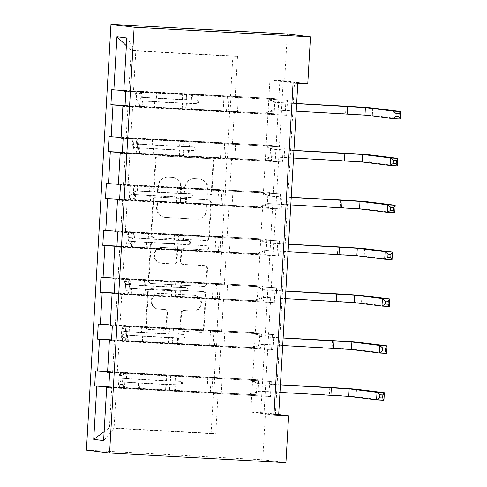 <?xml version="1.0" encoding="UTF-8"?>
<svg xmlns="http://www.w3.org/2000/svg" width="487" height="487" viewBox="0 0 487 487"><rect width="100%" height="100%" fill="white"/><g stroke="black" fill="none" stroke-linecap="round" stroke-linejoin="round"><path stroke-width="0.37" stroke-dasharray="2.44 1.83" d="M155.463 192.115A2.07 2.021 -82.9 0 1 153.557 189.936L155.365 158.598A2.952 2.892 -82.9 0 1 158.421 155.81L210.354 158.646A2.952 2.892 -82.9 0 1 213.069 161.751L211.261 193.089A2.07 2.021 -82.9 0 1 208.984 195.031A2.07 2.021 -82.9 0 1 207.218 192.87L207.456 188.81A9.454 9.247 -82.9 0 0 198.769 178.869L194.441 178.632A9.454 9.247 -82.9 0 0 184.664 187.568L184.427 191.622A2.07 2.021 -82.9 0 1 182.156 193.564A2.07 2.021 -82.9 0 1 180.391 191.403L180.622 187.349A9.454 9.247 -82.9 0 0 171.935 177.408L167.607 177.171A9.454 9.247 -82.9 0 0 157.831 186.101L157.599 190.161A2.07 2.021 -82.9 0 1 155.463 192.115M208.083 188.889A9.454 9.247 -82.9 0 0 199.39 178.948L195.068 178.711A9.454 9.247 -82.9 0 0 185.291 187.647L185.054 191.701A2.07 2.021 -82.9 0 1 182.777 193.643A2.07 2.021 -82.9 0 1 181.018 191.482L181.249 187.428A9.454 9.247 -82.9 0 0 172.562 177.481L168.234 177.25A9.454 9.247 -82.9 0 0 158.458 186.18L158.226 190.234A2.07 2.021 -82.9 0 1 155.95 192.176A2.07 2.021 -82.9 0 1 154.184 190.015L155.992 158.677A2.952 2.892 -82.9 0 1 159.048 155.889L210.981 158.719A2.952 2.892 -82.9 0 1 213.696 161.83L211.888 193.169A2.07 2.021 -82.9 0 1 209.611 195.11A2.07 2.021 -82.9 0 1 207.846 192.943L208.083 188.889L207.456 188.81M166.037 327.386A2.952 2.892 -82.9 0 1 162.981 330.18L148.413 329.382A2.952 2.892 -82.9 0 1 145.698 326.272L147.707 291.47A2.952 2.892 -82.9 0 1 150.763 288.681L202.689 291.512A2.952 2.892 -82.9 0 1 205.404 294.623L203.396 329.425A2.952 2.892 -82.9 0 1 200.346 332.219L182.747 331.257A2.952 2.892 -82.9 0 1 180.032 328.147L180.89 313.257A2.952 2.892 -82.9 0 1 183.946 310.463L192.669 310.937A7.902 7.725 -82.9 0 0 200.821 303.742A7.902 7.725 -82.9 0 0 193.583 295.159L159.395 293.296A7.902 7.725 -82.9 0 0 151.244 300.491A7.902 7.725 -82.9 0 0 158.482 309.075L164.18 309.385A2.952 2.892 -82.9 0 1 166.895 312.49L166.037 327.386L166.664 327.465A2.952 2.892 -82.9 0 1 163.608 330.253L149.04 329.462A2.952 2.892 -82.9 0 1 146.325 326.351L148.334 291.549A2.952 2.892 -82.9 0 1 151.384 288.761L203.316 291.591A2.952 2.892 -82.9 0 1 206.031 294.702L204.023 329.504A2.952 2.892 -82.9 0 1 200.967 332.292L183.374 331.337A2.952 2.892 -82.9 0 1 180.659 328.226L181.517 313.33A2.952 2.892 -82.9 0 1 184.573 310.542L192.669 310.937M250.775 412.081L269.92 80.051L279.842 81.292L260.697 413.323L250.775 412.081L265.47 412.885L262.767 459.758L86.418 450.128M287.318 33.98L284.615 80.854L294.538 82.09L275.392 414.12L265.47 412.885M269.92 80.051L284.615 80.854M153.703 237.656A2.952 2.892 -82.9 0 1 150.988 234.545L152.997 199.743A2.952 2.892 -82.9 0 1 156.047 196.955L207.979 199.786A2.952 2.892 -82.9 0 1 210.694 202.896L208.686 237.699A2.952 2.892 -82.9 0 1 205.63 240.493L154.33 237.735A2.952 2.892 -82.9 0 1 151.615 234.624L153.618 199.822A2.952 2.892 -82.9 0 1 156.674 197.028L208.606 199.865A2.952 2.892 -82.9 0 1 211.321 202.976L209.313 237.778A2.952 2.892 -82.9 0 1 206.257 240.566L154.33 237.735M150.349 245.606L148.346 280.409A2.952 2.892 -82.9 0 0 151.061 283.519L202.988 286.356A2.952 2.892 -82.9 0 0 206.044 283.562L206.902 268.666A2.952 2.892 -82.9 0 0 204.187 265.561L183.124 264.411A2.952 2.892 -82.9 0 1 180.409 261.306L180.981 251.42A2.952 2.892 -82.9 0 1 184.037 248.632L205.964 249.831A2.07 2.021 -82.9 0 0 208.095 247.944A2.07 2.021 -82.9 0 0 206.202 245.698L153.405 242.818A2.952 2.892 -82.9 0 0 150.349 245.606L150.976 245.685L148.967 280.488L148.346 280.409M258.774 379.939L257.209 379.744L256.345 394.768L257.909 394.963L258.774 379.939L211.163 377.34L210.293 392.364L213.458 392.759L111.76 387.208L109.423 427.775L104.127 431.689M213.458 392.759L211.115 433.327L109.423 427.775L114.055 428.353L116.393 387.786L270.431 396.528L271.296 381.504L109.642 372.677M111.76 387.208L108.82 387.013M221.658 331.44L223.496 299.59L121.799 294.038L119.966 325.888L273.998 334.63L112.345 325.803M272.434 334.435L271.569 349.459L273.134 349.654L273.998 334.63M227.064 237.686L228.902 205.837L127.204 200.285L125.372 232.135L279.404 240.876L117.751 232.055M277.84 240.681L276.975 255.705L278.54 255.9L279.404 240.876M232.469 143.939L234.308 112.089L132.61 106.537L130.778 138.387L284.81 147.129L123.156 138.302M283.245 146.934L282.381 161.958L283.945 162.153L284.81 147.129M273.938 414.973L264.015 413.737L283.16 81.706L293.083 82.942M235.172 97.065L237.51 56.498L135.818 50.946L133.481 91.513L287.513 100.255L125.859 91.428M285.948 100.06L285.084 115.084L286.648 115.279L287.513 100.255M229.767 190.813L231.605 158.963L129.907 153.411L128.075 185.261L282.107 194.003L120.453 185.176M280.542 193.808L279.678 208.832L281.243 209.026L282.107 194.003M224.361 284.566L226.199 252.71L124.502 247.159L122.669 279.014L276.701 287.756L115.048 278.929M275.137 287.561L274.272 302.585L275.837 302.78L276.701 287.756M218.955 378.314L220.794 346.464L119.096 340.912L117.264 372.762L271.296 381.504M269.731 381.309L268.867 396.333M117.264 372.762L107.548 372.415M119.096 340.912L111.493 340.638M261.476 333.065L259.912 332.871L259.047 347.895L260.612 348.089L261.476 333.065L213.866 330.466L212.996 345.49L216.161 345.886L114.463 340.334L112.625 372.184L107.578 371.843M216.161 345.886L214.323 377.735L112.625 372.184M114.463 340.334L111.523 340.133M119.966 325.888L110.251 325.541M121.799 294.038L114.195 293.764M264.179 286.192L262.615 285.997L261.75 301.021L263.315 301.216L264.179 286.192L216.569 283.592L215.698 298.616L218.864 299.012L117.166 293.46L115.328 325.31L110.281 324.969M218.864 299.012L217.025 330.862L115.328 325.31M117.166 293.46L114.226 293.259M122.669 279.014L112.954 278.667M124.502 247.159L116.898 246.891M266.882 239.318L265.318 239.123L264.453 254.147L266.018 254.342L266.882 239.318L219.272 236.719L218.401 251.742L221.567 252.132L119.869 246.58L118.031 278.436L112.984 278.095M221.567 252.132L219.728 283.988L118.031 278.436M119.869 246.58L116.923 246.385M125.372 232.135L115.656 231.794M127.204 200.285L119.601 200.017M269.585 192.444L268.02 192.243L267.156 207.267L268.721 207.468L269.585 192.444L221.975 189.839L221.104 204.863L224.27 205.258L122.572 199.707L120.733 231.556L115.687 231.222M224.27 205.258L222.431 237.108L120.733 231.556M122.572 199.707L119.625 199.512M128.075 185.261L118.359 184.914M129.907 153.411L122.304 153.143M272.288 145.564L270.723 145.37L269.859 160.393L271.423 160.588L272.288 145.564L224.677 142.965L223.807 157.989L226.972 158.385L125.275 152.833L123.436 184.683L118.39 184.348M226.972 158.385L225.134 190.234L123.436 184.683M125.275 152.833L122.328 152.638M130.778 138.387L121.062 138.04M132.61 106.537L125.007 106.263M274.991 98.691L273.426 98.496L272.562 113.52L274.126 113.715L274.991 98.691L227.38 96.091L226.51 111.115L229.675 111.511L127.978 105.959L126.139 137.809L121.093 137.468M229.675 111.511L227.837 143.361L126.139 137.809M127.978 105.959L125.031 105.758M133.481 91.513L123.765 91.166M126.827 37.98L135.818 50.946L131.186 50.368L128.842 90.935L123.795 90.594M285.93 462.65L262.767 459.758M297.819 83.198L297.855 82.504L307.778 83.746M211.115 433.327L215.753 433.905L114.055 428.353L103.615 440.625M237.51 56.498L232.877 55.92L230.54 96.487L128.842 90.935M232.877 55.92L131.186 50.368L126.383 45.778M215.753 433.905L218.091 393.338M222.121 378.709L221.25 393.733M220.794 346.464L271.569 349.459M224.817 331.836L223.953 346.86M223.496 299.59L274.272 302.585M227.52 284.956L226.656 299.98M226.199 252.71L276.975 255.705M230.223 238.082L229.359 253.106M228.902 205.837L279.678 208.832M232.926 191.208L232.062 206.232M231.605 158.963L282.381 161.958M235.629 144.335L234.764 159.359M234.308 112.089L285.084 115.084M238.332 97.461L237.467 112.485M227.38 96.091L230.54 96.487M224.677 142.965L227.837 143.361M221.975 189.839L225.134 190.234M219.272 236.719L222.431 237.108M216.569 283.592L219.728 283.988M213.866 330.466L217.025 330.862M211.163 377.34L214.323 377.735M260.697 413.323L275.392 414.12M279.842 81.292L294.538 82.09M283.16 81.706L297.855 82.504M264.015 413.737L273.98 414.279M116.393 387.786L108.79 387.512M286.648 115.279L124.995 106.452M274.126 113.715L226.51 111.115M111.773 89.669L273.426 98.496M125.049 105.466L272.562 113.52M283.945 162.153L122.292 153.326M271.423 160.588L223.807 157.989M109.07 136.543L270.723 145.37M122.347 152.34L269.859 160.393M281.243 209.026L119.589 200.2M268.721 207.468L221.104 204.863M106.367 183.422L268.02 192.243M119.644 199.213L267.156 207.267M278.54 255.9L116.886 247.079M266.018 254.342L218.401 251.742M103.664 230.296L265.318 239.123M116.941 246.093L264.453 254.147M275.837 302.78L114.183 293.953M263.315 301.216L215.698 298.616M100.961 277.17L262.615 285.997M114.238 292.967L261.75 301.021M273.134 349.654L111.48 340.827M260.612 348.089L212.996 345.49M98.258 324.044L259.912 332.871M111.535 339.841L259.047 347.895M270.431 396.528L108.778 387.701M257.909 394.963L210.293 392.364M95.555 370.917L257.209 379.744M108.832 386.715L256.345 394.768M156.844 203.207A2.07 2.021 -82.9 0 1 158.987 201.253L204.57 203.743A2.07 2.021 -82.9 0 1 206.47 205.922L206.22 210.195A9.454 9.247 -82.9 0 1 196.444 219.132L165.288 217.427A9.454 9.247 -82.9 0 1 156.601 207.486L156.844 203.207L157.471 203.286A2.07 2.021 -82.9 0 1 159.608 201.332L158.987 201.253M157.471 203.286L157.228 207.565A9.454 9.247 -82.9 0 0 165.915 217.506L197.071 219.211A9.454 9.247 -82.9 0 0 206.847 210.274L207.097 205.995A2.07 2.021 -82.9 0 0 205.191 203.822L159.608 201.332M150.976 245.685A2.952 2.892 -82.9 0 1 154.032 242.897L206.829 245.777A2.07 2.021 -82.9 0 1 208.722 248.023A2.07 2.021 -82.9 0 1 206.585 249.904L184.664 248.711A2.952 2.892 -82.9 0 0 181.608 251.499L181.036 261.379A2.952 2.892 -82.9 0 0 183.751 264.49L204.814 265.64A2.952 2.892 -82.9 0 1 207.529 268.745L206.671 283.641A2.952 2.892 -82.9 0 1 203.615 286.429L151.682 283.598A2.952 2.892 -82.9 0 1 148.967 280.488M161.27 263.217A7.902 7.725 -82.9 0 1 154.032 254.64A7.902 7.725 -82.9 0 1 162.183 247.439L174.23 248.096A2.952 2.892 -82.9 0 1 176.945 251.201L176.373 261.081A2.952 2.892 -82.9 0 1 173.317 263.875L161.897 263.297A7.902 7.725 -82.9 0 1 154.659 254.713A7.902 7.725 -82.9 0 1 162.81 247.518L162.183 247.439M161.897 263.297L173.944 263.954A2.952 2.892 -82.9 0 0 177 261.16L177.566 251.28A2.952 2.892 -82.9 0 0 174.851 248.175L162.81 247.518M193.296 311.016A7.902 7.725 -82.9 0 0 201.448 303.815A7.902 7.725 -82.9 0 0 194.21 295.238L160.022 293.369A7.902 7.725 -82.9 0 0 151.865 300.57A7.902 7.725 -82.9 0 0 159.109 309.154L164.807 309.464A2.952 2.892 -82.9 0 1 167.522 312.569L166.664 327.465M135.301 94.082L139.118 94.289L140.548 91.44L136.725 91.233L135.301 94.082L134.777 103.098L135.861 106.257L181.791 108.771L182.12 103.061L195.944 103.609A1.808 1.765 97.1 0 0 197.807 101.905A1.808 1.765 97.1 0 0 196.151 100.005L182.327 99.458L182.662 93.748L183.051 93.681L265.257 98.051L274.132 102.3L296.638 103.64M136.725 91.233L155.286 92.457A23.029 0.329 3.3 0 0 186.558 93.973L186.229 99.683L196.961 100.103A1.808 1.765 -82.9 0 1 198.623 102.002A1.808 1.765 -82.9 0 1 196.754 103.713L186.022 103.293L185.693 108.997L265.957 113.27L190.849 109.058L191.178 103.347M135.861 106.257L154.416 107.481A23.029 0.329 3.3 0 0 185.693 108.997M181.791 108.771L190.849 109.058M140.548 91.44L182.662 93.748M186.558 93.973L265.257 98.051M139.118 94.289L138.6 103.305L134.777 103.098M139.684 106.464L138.6 103.305M186.229 99.683A23.029 0.329 -176.7 0 1 154.957 98.167L137.231 97.023C136.196 98.137 136.129 99.336 137.017 100.626L154.744 101.771A23.029 0.329 3.3 0 0 186.022 103.293M182.12 103.061L141.248 100.858C139.824 99.543 139.891 98.337 141.455 97.248L182.327 99.458M296.644 103.53L274.132 102.3M400.15 119.005L372.318 115.529A22.579 0.323 3.3 0 0 345.581 113.739L273.7 109.812L264.392 113.075M137.231 97.023L141.431 97.248L137.231 97.023M230.966 96.286L230.095 111.31M275.697 102.495L266.821 98.246M265.957 113.27L275.265 110.007L296.206 111.152M275.265 110.007L273.7 109.812M132.598 140.956L136.415 141.163L137.845 138.314L134.022 138.107L132.598 140.956L132.074 149.972L133.158 153.131L179.088 155.645L179.417 149.935L193.242 150.483A1.808 1.765 97.1 0 0 195.104 148.779A1.808 1.765 97.1 0 0 193.449 146.879L179.624 146.331L179.959 140.621L180.348 140.554L262.554 144.925L271.429 149.18L293.935 150.513M134.022 138.107L152.583 139.331A23.029 0.329 3.3 0 0 183.855 140.853L183.526 146.557L194.264 146.983A1.808 1.765 -82.9 0 1 195.92 148.882A1.808 1.765 -82.9 0 1 194.051 150.586L183.319 150.166L182.99 155.877L263.254 160.144L188.146 155.931L188.475 150.227M133.158 153.131L151.713 154.355A23.029 0.329 3.3 0 0 182.99 155.877M179.088 155.645L188.146 155.931M137.845 138.314L179.959 140.621M183.855 140.853L262.554 144.925M136.415 141.163L135.897 150.179L132.074 149.972M136.981 153.338L135.897 150.179M183.526 146.557A23.029 0.329 -176.7 0 1 152.254 145.041L134.528 143.896C133.493 145.01 133.426 146.21 134.315 147.5L152.041 148.651A23.029 0.329 3.3 0 0 183.319 150.166M179.417 149.935L138.545 147.731C137.121 146.417 137.188 145.217 138.752 144.128L179.624 146.331M293.941 150.404L271.429 149.18M397.447 165.878L369.615 162.402A22.579 0.323 3.3 0 0 342.878 160.613L270.997 156.692L261.689 159.949M134.528 143.896L138.752 144.128L134.528 143.896M228.263 143.16L227.392 158.184M272.994 149.375L264.118 145.12M263.254 160.144L272.562 156.887L293.503 158.025M272.562 156.887L270.997 156.692M129.895 187.83L133.712 188.037L135.143 185.188L131.32 184.981L129.895 187.83L129.372 196.845L130.455 200.005L176.385 202.519L176.714 196.809L190.539 197.357A1.808 1.765 97.1 0 0 192.402 195.652A1.808 1.765 97.1 0 0 190.746 193.753L176.921 193.205L177.256 187.495L177.645 187.428L259.851 191.799L268.727 196.054L291.232 197.393M131.32 184.981L149.88 186.211A23.029 0.329 3.3 0 0 181.152 187.726L180.823 193.436L191.561 193.856A1.808 1.765 -82.9 0 1 193.217 195.756A1.808 1.765 -82.9 0 1 191.348 197.46L180.616 197.04L180.287 202.75L260.551 207.018L185.444 202.811L185.772 197.101M130.455 200.005L149.01 201.234A23.029 0.329 3.3 0 0 180.287 202.75M176.385 202.519L185.444 202.811M135.143 185.188L177.256 187.495M181.152 187.726L259.851 191.799M133.712 188.037L133.195 197.052L129.372 196.845M134.278 200.212L133.195 197.052M180.823 193.436A23.029 0.329 -176.7 0 1 149.552 191.915L131.825 190.77C130.79 191.884 130.723 193.083 131.612 194.374L149.339 195.524A23.029 0.329 3.3 0 0 180.616 197.04M176.714 196.809L135.843 194.605C134.418 193.29 134.485 192.091 136.05 191.001L176.921 193.205M291.238 197.284L268.727 196.054M394.744 212.752L366.912 209.276A22.579 0.323 3.3 0 0 340.176 207.486L268.294 203.566L258.987 206.823M131.825 190.77L136.05 191.001L131.825 190.77M225.56 190.04L224.69 205.064M270.291 196.249L261.416 191.994M260.551 207.018L269.859 203.761L290.8 204.905M269.859 203.761L268.294 203.566M127.192 234.704L131.009 234.917L132.44 232.068L128.617 231.855L127.192 234.704L126.669 243.719L127.752 246.879L173.682 249.399L174.011 243.689L187.836 244.237A1.808 1.765 97.1 0 0 189.699 242.526A1.808 1.765 97.1 0 0 188.043 240.627L174.224 240.079L174.553 234.369L174.943 234.302L257.148 238.673L266.024 242.928L288.529 244.267M128.617 231.855L147.177 233.084A23.029 0.329 3.3 0 0 178.449 234.6L178.12 240.31L188.859 240.73A1.808 1.765 -82.9 0 1 190.514 242.629A1.808 1.765 -82.9 0 1 188.646 244.334L177.913 243.914L177.585 249.624L257.848 253.891L182.741 249.685L183.069 243.975M127.752 246.879L146.307 248.108A23.029 0.329 3.3 0 0 177.585 249.624M173.682 249.399L182.741 249.685M132.44 232.068L174.553 234.369M178.449 234.6L257.148 238.673M131.009 234.917L130.492 243.926L126.669 243.719M131.575 247.092L130.492 243.926M178.12 240.31A23.029 0.329 -176.7 0 1 146.849 238.794L129.104 237.644C128.087 238.758 128.02 239.963 128.909 241.248L146.636 242.398A23.029 0.329 3.3 0 0 177.913 243.914M174.011 243.689L133.14 241.479C131.715 240.164 131.782 238.965 133.347 237.875L174.224 240.079M288.535 244.157L266.024 242.928M392.041 259.626L364.209 256.156A22.579 0.323 3.3 0 0 337.473 254.366L265.592 250.44L256.284 253.697M133.322 237.875L129.122 237.644L133.322 237.875M222.857 236.913L221.987 251.937M267.588 243.123L258.713 238.867M257.848 253.891L267.156 250.635L288.097 251.779M267.156 250.635L265.592 250.44M124.489 281.577L128.306 281.79L129.737 278.941L125.914 278.734L124.489 281.577L123.966 290.593L125.049 293.758L170.98 296.273L171.308 290.562L185.133 291.11A1.808 1.765 97.1 0 0 186.996 289.4A1.808 1.765 97.1 0 0 185.34 287.507L171.521 286.959L171.85 281.249L172.24 281.182L254.445 285.552L263.321 289.802L285.826 291.141M125.914 278.734L144.475 279.958A23.029 0.329 3.3 0 0 175.746 281.474L175.417 287.184L186.156 287.604A1.808 1.765 -82.9 0 1 187.812 289.503A1.808 1.765 -82.9 0 1 185.943 291.214L175.21 290.788L174.882 296.498L255.145 300.771L180.038 296.559L180.367 290.849M125.049 293.758L143.604 294.982A23.029 0.329 3.3 0 0 174.882 296.498M170.98 296.273L180.038 296.559M129.737 278.941L171.85 281.249M175.746 281.474L254.445 285.552M128.306 281.79L127.789 290.806L123.966 290.593M128.872 293.965L127.789 290.806M175.417 287.184A23.029 0.329 -176.7 0 1 144.146 285.668L126.401 284.518C125.384 285.632 125.317 286.837 126.206 288.127L143.933 289.272A23.029 0.329 3.3 0 0 175.21 290.788M171.308 290.562L130.437 288.359C129.012 287.044 129.079 285.839 130.644 284.749L171.521 286.959M285.832 291.031L263.321 289.802M389.338 306.5L361.506 303.03A22.579 0.323 3.3 0 0 334.77 301.24L262.889 297.313L253.581 300.576M130.619 284.749L126.419 284.518L130.619 284.749M220.154 283.787L219.284 298.811M264.885 289.996L256.01 285.747M255.145 300.771L264.453 297.508L285.394 298.653M264.453 297.508L262.889 297.313M121.787 328.457L125.603 328.664L127.034 325.815L123.211 325.608L121.787 328.457L121.263 337.467L122.347 340.632L168.277 343.146L168.605 337.436L182.43 337.984A1.808 1.765 97.1 0 0 184.293 336.28A1.808 1.765 97.1 0 0 182.637 334.38L168.819 333.832L169.147 328.122L169.537 328.055L251.742 332.426L260.618 336.675L283.124 338.015M123.211 325.608L141.772 326.832A23.029 0.329 3.3 0 0 173.043 328.348L172.715 334.058L183.453 334.478A1.808 1.765 -82.9 0 1 185.109 336.377A1.808 1.765 -82.9 0 1 183.24 338.088L172.508 337.668L172.179 343.372L252.443 347.645L177.335 343.432L177.664 337.722M122.347 340.632L140.901 341.856A23.029 0.329 3.3 0 0 172.179 343.372M168.277 343.146L177.335 343.432M127.034 325.815L169.147 328.122M173.043 328.348L251.742 332.426M125.603 328.664L125.086 337.68L121.263 337.467M126.17 340.839L125.086 337.68M172.715 334.058A23.029 0.329 -176.7 0 1 141.443 332.542L123.716 331.391C122.681 332.505 122.614 333.711 123.503 335.001L141.236 336.146A23.029 0.329 3.3 0 0 172.508 337.668M168.605 337.436L127.734 335.233C126.31 333.918 126.376 332.712 127.941 331.623L168.819 333.832M283.13 337.905L260.618 336.675M386.635 353.379L358.803 349.903A22.579 0.323 3.3 0 0 332.067 348.114L260.186 344.187L250.878 347.45M123.716 331.391L127.917 331.623L123.716 331.391M217.452 330.661L216.581 345.685M262.183 336.87L253.307 332.621M252.443 347.645L261.75 344.382L282.691 345.526M261.75 344.382L260.186 344.187M119.084 375.331L122.901 375.538L124.331 372.689L120.508 372.482L119.084 375.331L118.56 384.346L119.644 387.506L165.574 390.02L165.903 384.31L179.727 384.858A1.808 1.765 97.1 0 0 181.59 383.153A1.808 1.765 97.1 0 0 179.934 381.254L166.116 380.706L166.444 374.996L166.834 374.929L249.04 379.3L257.915 383.549L280.421 384.888M120.508 372.482L139.069 373.706A23.029 0.329 3.3 0 0 170.34 375.227L170.012 380.931L180.75 381.358A1.808 1.765 -82.9 0 1 182.406 383.257A1.808 1.765 -82.9 0 1 180.537 384.961L169.805 384.541L169.476 390.251L249.74 394.519L174.632 390.306L174.961 384.596M119.644 387.506L138.198 388.729A23.029 0.329 3.3 0 0 169.476 390.251M165.574 390.02L174.632 390.306M124.331 372.689L166.444 374.996M170.34 375.227L249.04 379.3M122.901 375.538L122.383 384.553L118.56 384.346M123.467 387.713L122.383 384.553M170.012 380.931A23.029 0.329 -176.7 0 1 138.74 379.416L121.013 378.271C119.979 379.385 119.912 380.584 120.8 381.875L138.533 383.026A23.029 0.329 3.3 0 0 169.805 384.541M165.903 384.31L125.031 382.106C123.607 380.791 123.674 379.592 125.238 378.502L166.116 380.706M280.427 384.779L257.915 383.549M383.933 400.253L356.1 396.777A22.579 0.323 3.3 0 0 329.364 394.987L257.483 391.061L248.175 394.324M121.013 378.271L125.238 378.502L121.013 378.271M214.749 377.535L213.878 392.559M259.48 383.75L250.604 379.495M249.74 394.519L259.047 391.262L279.988 392.4M259.047 391.262L257.483 391.061M154.184 190.015L153.557 189.936M207.846 192.943L207.218 192.87M181.018 191.482L180.391 191.403M158.458 186.18L157.831 186.101M168.234 177.25L167.607 177.171M172.562 177.481L171.935 177.408M181.249 187.428L180.622 187.349M185.054 191.701L184.427 191.622M185.291 187.647L184.664 187.568M195.068 178.711L194.441 178.632M199.39 178.948L198.769 178.869M211.888 193.169L211.261 193.089M213.696 161.83L213.069 161.751M210.981 158.719L210.354 158.646M159.048 155.889L158.421 155.81M155.992 158.677L155.365 158.598M158.226 190.234L157.599 190.161M206.257 240.566L205.63 240.493M209.313 237.778L208.686 237.699M211.321 202.976L210.694 202.896M208.606 199.865L207.979 199.786M156.674 197.028L156.047 196.955M153.618 199.822L152.997 199.743M151.615 234.624L150.988 234.545M205.191 203.822L204.57 203.743M207.097 205.995L206.47 205.922M206.847 210.274L206.22 210.195M197.071 219.211L196.444 219.132M165.915 217.506L165.288 217.427M157.228 207.565L156.601 207.486M151.682 283.598L151.061 283.519M203.615 286.429L202.988 286.356M206.671 283.641L206.044 283.562M207.529 268.745L206.902 268.666M204.814 265.64L204.187 265.561M183.751 264.49L183.124 264.411M181.036 261.379L180.409 261.306M181.608 251.499L180.981 251.42M184.664 248.711L184.037 248.632M206.585 249.904L205.964 249.831M206.829 245.777L206.202 245.698M154.032 242.897L153.405 242.818M174.851 248.175L174.23 248.096M177.566 251.28L176.945 251.201M177 261.16L176.373 261.081M173.944 263.954L173.317 263.875M167.522 312.569L166.895 312.49M164.807 309.464L164.18 309.385M159.109 309.154L158.482 309.075M160.022 293.369L159.395 293.296M194.21 295.238L193.583 295.159M184.573 310.542L183.946 310.463M181.517 313.33L180.89 313.257M180.659 328.226L180.032 328.147M183.374 331.337L182.747 331.257M200.967 332.292L200.346 332.219M204.023 329.504L203.396 329.425M206.031 294.702L205.404 294.623M203.316 291.591L202.689 291.512M151.384 288.761L150.763 288.681M148.334 291.549L147.707 291.47M146.325 326.351L145.698 326.272M149.04 329.462L148.413 329.382M163.608 330.253L162.981 330.18M196.754 103.713L195.944 103.609M136.689 91.306L135.83 106.178M139.653 106.385L140.512 91.513M154.744 101.771L154.416 107.481M155.834 107.511L156.163 101.801M191.994 103.451L191.659 109.161M224.038 95.86L223.174 110.884M192.529 94.137L192.201 99.847M191.385 99.744L191.714 94.034M346.014 106.227L345.581 113.739M186.411 103.22L186.083 108.93M186.953 93.906L186.624 99.616M182.187 108.704L182.515 102.994M182.722 99.391L183.051 93.681M155.286 92.457L154.957 98.167M156.37 98.197L156.698 92.487M141.06 100.906L140.731 106.616M142.143 106.647L142.472 100.937M141.595 91.593L141.267 97.303M142.685 97.333L143.014 91.623M228.951 96.152L228.086 111.176M372.75 108.017L372.318 115.529M141.248 100.858L137.017 100.626M196.961 100.103L196.151 100.005M194.051 150.586L193.242 150.483M133.986 138.18L133.128 153.052M136.95 153.259L137.809 138.387M152.041 148.651L151.713 154.355M153.131 154.385L153.46 148.675M189.291 150.325L188.956 156.035M221.335 142.734L220.471 157.758M189.827 141.011L189.498 146.721M188.682 146.617L189.011 140.907M343.311 153.101L342.878 160.613M183.709 150.099L183.38 155.803M184.25 140.78L183.922 146.49M179.484 155.578L179.813 149.868M180.02 146.264L180.348 140.554M152.583 139.331L152.254 145.041M153.667 145.071L153.995 139.361M138.357 147.786L138.028 153.49M139.44 153.521L139.769 147.811M138.892 138.466L138.564 144.176M139.982 144.207L140.311 138.497M226.248 143.026L225.384 158.05M370.047 154.89L369.615 162.402M138.545 147.731L134.315 147.5M194.264 146.983L193.449 146.879M191.348 197.46L190.539 197.357M131.283 185.054L130.425 199.926M134.248 200.133L135.106 185.261M149.339 195.524L149.01 201.234M150.428 201.265L150.757 195.555M186.588 197.198L186.253 202.909M218.633 189.607L217.768 204.631M187.124 187.885L186.795 193.595M185.979 193.491L186.308 187.787M340.608 199.974L340.176 207.486M181.006 196.973L180.677 202.683M181.548 187.659L181.219 193.363M176.781 202.452L177.11 196.742M177.317 193.138L177.645 187.428M149.88 186.211L149.552 191.915M150.964 191.945L151.293 186.235M135.654 194.66L135.325 200.37M136.737 200.394L137.066 194.69M136.19 185.346L135.861 191.05M137.279 191.081L137.608 185.37M223.545 189.906L222.681 204.93M367.344 201.764L366.912 209.276M135.843 194.605L131.612 194.374M191.561 193.856L190.746 193.753M188.646 244.334L187.836 244.237M128.58 231.928L127.722 246.799M131.545 247.012L132.403 232.135M146.636 242.398L146.307 248.108M147.725 248.139L148.054 242.429M183.885 244.078L183.55 249.782M215.93 236.481L215.065 251.505M184.421 234.758L184.092 240.468M183.276 240.371L183.605 234.661M337.905 246.854L337.473 254.366M178.303 243.847L177.974 249.557M178.845 234.533L178.516 240.243M174.078 249.326L174.407 243.616M174.614 240.012L174.943 234.302M147.177 233.084L146.849 238.794M148.261 238.825L148.59 233.115M132.951 241.534L132.622 247.244M134.035 247.274L134.363 241.564M133.487 232.22L133.158 237.93M134.576 237.954L134.905 232.25M220.848 236.779L219.978 251.803M364.641 248.644L364.209 256.156M133.14 241.479L128.909 241.248M188.859 240.73L188.043 240.627M185.943 291.214L185.133 291.11M125.877 278.801L125.019 293.679M128.842 293.886L129.7 279.014M143.933 289.272L143.604 294.982M145.023 295.012L145.351 289.302M181.182 290.952L180.854 296.662M213.227 283.355L212.362 298.379M181.718 281.638L181.389 287.342M180.574 287.245L180.902 281.535M335.202 293.728L334.77 301.24M175.6 290.721L175.271 296.431M176.142 281.407L175.813 287.117M171.375 296.206L171.704 290.495M171.911 286.886L172.24 281.182M144.475 279.958L144.146 285.668M145.558 285.699L145.887 279.988M130.248 288.407L129.919 294.118M131.332 294.148L131.667 288.438M130.784 279.094L130.455 284.804M131.874 284.834L132.202 279.124M218.146 283.653L217.275 298.677M361.938 295.518L361.506 303.03M130.437 288.359L126.206 288.127M186.156 287.604L185.34 287.507M183.24 338.088L182.43 337.984M123.174 325.675L122.316 340.553M126.139 340.76L126.997 325.888M141.236 336.146L140.901 341.856M142.32 341.886L142.648 336.176M178.479 337.826L178.151 343.536M210.524 330.229L209.66 345.253M179.015 328.512L178.686 334.222M177.871 334.119L178.199 328.408M332.499 340.602L332.067 348.114M172.897 337.594L172.568 343.305M173.439 328.281L173.11 333.991M168.672 343.079L169.001 337.369M169.208 333.765L169.537 328.055M141.772 326.832L141.443 332.542M142.855 332.572L143.184 326.862M127.545 335.281L127.217 340.991M128.629 341.022L128.964 335.312M128.081 325.967L127.752 331.677M129.171 331.708L129.499 325.998M215.443 330.527L214.572 345.551M359.236 342.391L358.803 349.903M127.734 335.233L123.503 335.001M183.453 334.478L182.637 334.38M180.537 384.961L179.727 384.858M120.472 372.555L119.613 387.427M123.436 387.634L124.295 372.762M138.533 383.026L138.198 388.729M139.617 388.76L139.946 383.05M175.777 384.7L175.448 390.41M207.821 377.108L206.957 392.132M176.312 375.386L175.984 381.096M175.168 380.992L175.497 375.282M329.796 387.475L329.364 394.987M170.194 384.474L169.866 390.178M170.736 375.154L170.407 380.864M165.97 389.953L166.298 384.243M166.505 380.639L166.834 374.929M139.069 373.706L138.74 379.416M140.153 379.446L140.481 373.736M124.842 382.155L124.514 387.865M125.926 387.896L126.261 382.185M125.378 372.841L125.049 378.551M126.468 378.582L126.797 372.872M212.74 377.401L211.869 392.425M356.533 389.265L356.1 396.777M125.031 382.106L120.8 381.875M180.75 381.358L179.934 381.254M155.95 192.176L155.323 192.103M209.611 195.11L208.984 195.031M182.777 193.643L182.156 193.564M173.189 177.542L172.562 177.463M200.017 179.003L199.396 178.924M211.175 158.738L210.548 158.665M208.801 199.883L208.174 199.804M205.331 203.834L204.704 203.755M165.288 217.452L164.661 217.372M154.136 237.717L153.508 237.638M151.487 283.58L150.86 283.501M205.009 265.659L204.382 265.579M183.556 264.471L182.929 264.392M206.963 245.789L206.336 245.71M161.374 263.248L160.747 263.169M175.052 248.193L174.425 248.114M165.002 309.476L164.381 309.403M158.585 309.105L157.958 309.026M194.733 295.286L194.106 295.207M183.173 331.318L182.552 331.239M203.511 291.61L202.884 291.53M148.845 329.443L148.218 329.364M197.083 100.115L196.267 100.018M194.38 146.989L193.564 146.891M191.677 193.869L190.861 193.765M188.974 240.742L188.159 240.639M186.271 287.616L185.456 287.513M183.569 334.49L182.759 334.386M180.866 381.364L180.056 381.266"/><path stroke-width="0.73" d="M110.969 24.35L86.418 450.128L109.581 453.02L134.132 27.242L110.969 24.35L287.318 33.98L310.481 36.872L134.132 27.242M108.82 387.013L94.691 385.941L108.832 386.715M104.127 431.689L93.723 439.39L96.785 386.203M107.578 371.843L95.555 370.917L94.691 385.941M97.656 371.179L99.488 339.329L97.394 339.068L111.535 339.841M110.281 324.969L98.258 324.044L97.394 339.068M100.359 324.305L102.191 292.456L100.097 292.194L114.238 292.967M112.984 278.095L100.961 277.17L100.097 292.194M103.061 277.432L104.894 245.582L102.8 245.32L116.941 246.093M115.687 231.222L103.664 230.296L102.8 245.32M105.764 230.558L107.597 198.708L105.502 198.446L119.644 199.213M118.39 184.348L106.367 183.422L105.502 198.446M108.467 183.684L110.299 151.828L108.205 151.567L122.347 152.34M121.093 137.468L109.07 136.543L108.205 151.567M111.17 136.804L113.002 104.955L110.908 104.693L125.049 105.466M123.795 90.594L111.773 89.669L110.908 104.693M113.873 89.931L116.935 36.744L126.827 37.98L123.765 91.166L125.859 91.428L124.995 106.452L122.894 106.19L121.062 138.04L123.156 138.302L122.292 153.326L120.192 153.064L118.359 184.914L120.453 185.176L119.589 200.2L117.489 199.938L115.656 231.794L117.751 232.055L116.886 247.079L114.786 246.818L112.954 278.667L115.048 278.929L114.183 293.953L112.083 293.691L110.251 325.541L112.345 325.803L111.48 340.827L109.38 340.565L107.548 372.415L109.642 372.677L108.778 387.701L106.677 387.439L103.615 440.625L93.723 439.39M310.481 36.872L307.778 83.746L293.083 82.942L273.938 414.973L288.633 415.776L278.71 414.534L297.819 83.198M111.493 340.638L109.38 340.565M111.523 340.133L99.488 339.329M114.195 293.764L112.083 293.691M114.226 293.259L102.191 292.456M116.898 246.891L114.786 246.818M116.923 246.385L104.894 245.582M119.601 200.017L117.489 199.938M119.625 199.512L107.597 198.708M122.304 153.143L120.192 153.064M122.328 152.638L110.299 151.828M125.007 106.263L122.894 106.19M125.031 105.758L113.002 104.955M288.633 415.776L285.93 462.65L109.581 453.02M273.98 414.279L278.71 414.534M126.383 45.778L116.935 36.744M108.79 387.512L106.677 387.439M296.206 111.152L364.97 115.127L392.802 118.603L393.234 111.091L400.582 111.493L372.75 108.017A22.579 0.323 3.3 0 0 346.014 106.227L296.644 103.53M296.638 103.64L365.402 107.615L393.234 111.091L396.126 113.562L395.949 116.57L398.89 116.728L399.06 113.727L396.126 113.562M399.06 113.727L400.582 111.493L400.15 119.005L392.802 118.603L395.949 116.57M400.15 119.005L398.89 116.728M293.503 158.025L362.267 162.001L390.099 165.477L390.531 157.965L397.879 158.366L370.047 154.89A22.579 0.323 3.3 0 0 343.311 153.101L293.941 150.404M293.935 150.513L362.699 154.489L390.531 157.965L393.423 160.442L393.246 163.443L396.187 163.608L396.357 160.6L393.423 160.442M396.357 160.6L397.879 158.366L397.447 165.878L390.099 165.477L393.246 163.443M397.447 165.878L396.187 163.608M290.8 204.905L359.564 208.88L387.396 212.35L387.829 204.838L395.176 205.24L367.344 201.764A22.579 0.323 3.3 0 0 340.608 199.974L291.238 197.284M291.232 197.393L359.996 201.368L387.829 204.838L390.72 207.316L390.544 210.317L393.484 210.481L393.654 207.474L390.72 207.316M393.654 207.474L395.176 205.24L394.744 212.752L387.396 212.35L390.544 210.317M394.744 212.752L393.484 210.481M288.097 251.779L356.861 255.754L384.693 259.224L385.126 251.712L392.473 252.114L364.641 248.644A22.579 0.323 3.3 0 0 337.905 246.854L288.535 244.157M288.529 244.267L357.294 248.242L385.126 251.712L388.017 254.19L387.841 257.197L390.781 257.355L390.951 254.348L388.017 254.19M390.951 254.348L392.473 252.114L392.041 259.626L384.693 259.224L387.841 257.197M392.041 259.626L390.781 257.355M285.394 298.653L354.159 302.628L381.991 306.098L382.423 298.586L389.77 298.988L361.938 295.518A22.579 0.323 3.3 0 0 335.202 293.728L285.832 291.031M285.826 291.141L354.591 295.116L382.423 298.586L385.314 301.063L385.138 304.071L388.078 304.229L388.255 301.222L385.314 301.063M388.255 301.222L389.77 298.988L389.338 306.5L381.991 306.098L385.138 304.071M389.338 306.5L388.078 304.229M282.691 345.526L351.456 349.502L379.288 352.978L379.72 345.466L387.068 345.867L359.236 342.391A22.579 0.323 3.3 0 0 332.499 340.602L283.13 337.905M283.124 338.015L351.888 341.99L379.72 345.466L382.612 347.937L382.435 350.944L385.375 351.103L385.552 348.102L382.612 347.937M385.552 348.102L387.068 345.867L386.635 353.379L379.288 352.978L382.435 350.944M386.635 353.379L385.375 351.103M279.988 392.4L348.753 396.375L376.585 399.851L377.017 392.339L384.365 392.741L356.533 389.265A22.579 0.323 3.3 0 0 329.796 387.475L280.427 384.779M280.421 384.888L349.185 388.863L377.017 392.339L379.909 394.811L379.732 397.818L382.672 397.976L382.849 394.975L379.909 394.811M382.849 394.975L384.365 392.741L383.933 400.253L376.585 399.851L379.732 397.818M383.933 400.253L382.672 397.976M347.578 106.422L347.146 113.934M365.402 107.615L364.97 115.127M344.875 153.295L344.443 160.807M362.699 154.489L362.267 162.001M342.172 200.175L341.74 207.687M359.996 201.368L359.564 208.88M339.469 247.049L339.037 254.561M357.294 248.242L356.861 255.754M336.767 293.923L336.334 301.435M354.591 295.116L354.159 302.628M334.064 340.797L333.632 348.308M351.888 341.99L351.456 349.502M331.361 387.67L330.929 395.182M349.185 388.863L348.753 396.375"/></g></svg>
